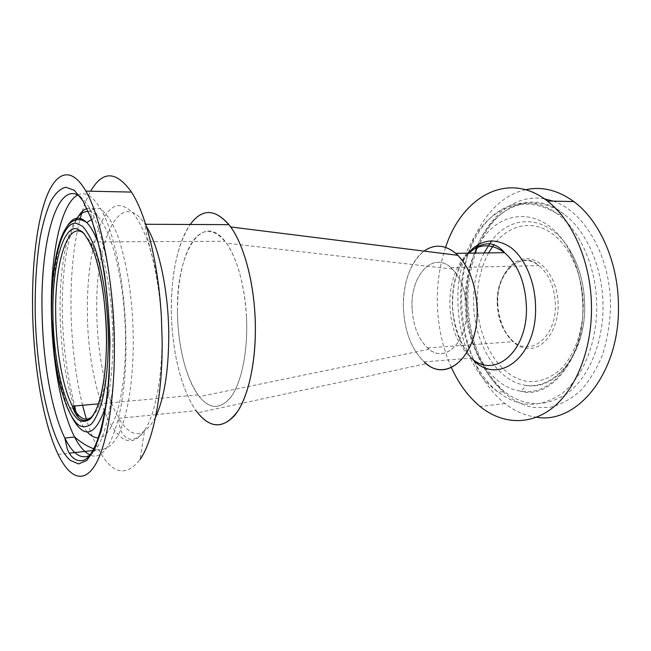 <?xml version="1.0" encoding="UTF-8"?>
<svg xmlns="http://www.w3.org/2000/svg" width="651" height="651" viewBox="0 0 651 651"><rect width="100%" height="100%" fill="white"/><g stroke="black" fill="none" stroke-linecap="round" stroke-linejoin="round"><path stroke-width="0.49" stroke-dasharray="3.25 2.44" d="M246.469 316.703C244.328 284.316 237.664 259.806 226.475 243.165C213.194 226.882 201.224 227.435 190.564 244.817C181.019 261.629 176.283 291.2 177.731 320.902C179.733 354.095 186.935 379.346 199.328 396.646C210.639 410.244 221.682 409.625 232.456 394.799C242.286 379.484 248.072 348.716 246.469 316.703M412.173 309.428C409.471 275.894 433.517 249.138 452.437 269.075C460.664 277.79 465.351 290.216 466.498 306.352C468.858 340.18 446.073 364.007 429.074 349.221C419.089 340.693 413.458 327.429 412.173 309.428M468.15 253.174C455.977 265.03 449.865 282.103 449.817 304.391C450.679 327.819 457.848 345.714 471.324 358.091L424.216 361.94C411.229 349.123 404.287 330.651 403.384 306.54C403.457 281.094 410.358 262.613 424.061 251.099C410.309 260.97 402.123 285.439 403.498 309.917C405.199 334.118 412.791 352.036 426.283 363.657L197.684 412.807C183.297 394.579 173.443 358.237 171.669 321.269C169.651 282.526 176.576 243.458 190.222 224.473C177.699 243.954 171.4 272.248 171.335 309.347C171.473 348.806 181.002 389.77 196.106 410.708L156.769 414.573M155.499 417.364C143.562 438.709 131.315 439.026 118.759 418.316C118.938 418.211 118.222 423.272 121.167 431.174C122.429 434.656 125.212 437.309 129.508 439.148C134.635 440.027 139.664 437.09 144.595 430.319C118.726 469.802 87.291 390.665 87.446 312.277C86.591 259.261 98.407 210.46 116.96 205.61C122.282 205.171 127.694 207.677 133.186 213.129C138.606 220.315 143.659 230.275 148.338 243.01C154.922 263.858 159.56 290.281 161.432 318.445L162.001 336.722C162.368 378.133 155.133 414.581 144.595 430.319L140.071 459.492C125.895 477.37 112.11 474.156 98.724 449.841C94.273 441.671 90.269 431.849 86.729 420.383M82.547 405.272C75.492 375.977 71.651 344.314 71.016 310.283C70.503 276.097 73.433 246.029 79.796 220.079M73.937 406.045C65.515 380.021 60.909 349.351 60.128 314.026C59.371 274.429 65.116 236.655 75.679 220.16M88.316 211.396C91.181 211.567 94.094 213.072 97.04 215.929L97.308 216.197C111.899 229.591 125.147 283.364 125.456 337.82C126.302 395.035 113.168 438.058 98.496 437.749M87.348 432.02C84.264 428.578 81.351 423.874 78.6 417.893M75.54 410.521L75.329 409.967M177.454 310.893C176.152 254.858 201.24 210.216 225.059 241.261C237.656 256.82 246.989 292.942 246.745 328.397C246.664 358.896 239.877 385.921 229.966 398.298C219.232 410.097 208.58 408.966 198.01 394.913C185.543 377.792 177.544 343.744 177.454 310.893M82.213 211.518C84.671 203.584 87.494 196.822 90.66 191.215M445.618 247.372C439.799 264.656 437.033 283.006 437.317 302.43C437.789 325.793 442.485 347.496 451.403 367.546M525.593 189.734C486.46 198.173 460.363 249.382 461.689 301.34C462.194 342.076 478.55 382.869 505.062 403.579C514.77 411.204 525.267 415.753 536.546 417.234M474.66 253.084C468.093 268.033 464.92 284.454 465.131 302.365C465.294 344.81 488.991 386.32 519.946 391.007L521.044 391.17C551.885 397.02 584.053 357.244 582.873 306.011C582.499 285.602 578.072 267.292 569.601 251.074L568.852 249.683C544.415 204.373 497.738 207.856 478.168 246.111M466.596 309.103C465.815 290.582 460.574 276.756 450.874 267.618C432.614 250.944 410.7 275.422 412.083 306.89C412.767 324.833 417.918 338.52 427.536 347.951C444.006 364.414 467.719 343.093 466.596 309.103M80.114 196.521C83.32 198.954 86.485 202.909 89.618 208.385C103.183 231.268 114.153 286.643 114.609 341.051C115.504 401.008 103.818 448.474 89.553 455.456M77.811 195.023C85.126 191.296 92.678 195.796 100.449 208.515C114.348 231.276 125.529 286.318 125.903 340.4C127.018 414.744 108.294 464.936 90.033 454.862M98.268 243.14C106.642 265.177 112.477 302.023 112.835 337.535C113.014 365.496 110.629 388.468 105.698 406.46M71.61 416.583L67.11 406.004C58.509 381.014 53.781 350.669 52.934 314.978C52.194 277.407 57.459 241.676 67.134 226.239M84.296 233.815L90.505 241.936C100.303 258.659 107.993 297.71 108.343 335.94C108.994 377.36 101.084 411.375 90.847 417.657M156.045 414.646L118.759 418.316C105.714 396.207 97.276 353.501 96.787 312.472C94.761 243.14 119.491 185.087 145.083 224.278L146.296 226.206M467.955 253.174C457.458 266.251 452.242 283.209 452.315 304.05C453.055 326.973 459.744 345.266 472.382 358.937M466.287 301.73C466.71 337.641 481.138 373.511 504.224 391.568C525.178 407.388 546.726 407.591 568.876 392.187C589.293 376.091 603.322 342.28 603.021 305.848C602.924 267.699 586.567 230.82 564.1 214.309C541.079 197.082 514.217 200.451 495.354 218.907C476.483 237.55 465.864 269.359 466.287 301.73M544.366 198.824C500.237 191.077 465.115 245.077 467.027 301.503C467.63 351.857 495.517 400.715 533.356 407.428L549.436 407.453C560.226 404.873 570.422 399.47 580.049 391.227C589.057 381.413 596.544 369.296 602.509 354.901C607.35 339.472 610.036 323.099 610.557 305.767C610.646 256.315 584.061 210.989 553.212 201.135M596.723 306.173C596.617 267.862 580.293 230.812 557.907 214.236C534.951 196.927 508.195 200.321 489.43 218.85C470.649 237.574 460.086 269.498 460.517 301.991C460.957 338.032 475.328 374.048 498.324 392.187C519.197 408.096 540.664 408.315 562.733 392.862C583.068 376.726 597.04 342.776 596.723 306.173M484.059 252.962C476.882 267.642 473.383 284.056 473.57 302.21C473.684 342.703 496.884 382.072 526.578 385.457C555.726 390.673 585.786 353.298 584.679 305.588C584.338 286.57 580.196 269.481 572.27 254.329C551.902 215.033 512.313 212.136 491.66 240.789M488.575 252.897C480.886 267.358 477.118 283.795 477.289 302.21C477.712 340.774 499.447 377.523 527.546 381.437C539.736 382.454 551.104 378.085 561.634 368.32C574.833 354.152 583.109 330.7 583.263 305.417C582.979 273.477 568.453 243.262 549.029 231.479C529.564 219.639 507.658 226.052 493.792 244.743M497.209 302.918C497.844 319.91 503.28 332.824 513.517 341.661C531.053 357.074 556.402 336.697 555.393 304.684C554.668 287.237 549.175 274.217 538.906 265.624C519.563 249.919 495.924 273.103 497.209 302.918M497.437 302.821C497.649 325.728 510.954 347.016 527.139 348.456C543.316 350.262 558.55 329.854 558.159 304.652C558.013 279.466 542.25 257.91 526.024 258.756C509.782 259.22 497.014 279.906 497.437 302.821M452.437 269.075L226.475 243.165M429.074 349.221L199.328 396.646M58.151 454.463L69.258 453.202M92.914 450.508L98.724 449.841M94.411 228.11C90.839 215.497 90.261 211.795 89.618 208.385L100.449 208.515C104.844 212.462 108.733 217.434 112.135 223.448C115.113 229.25 117.278 234.222 118.628 238.372C127.938 267.504 132.82 301.039 133.284 338.984C133.243 378.036 129.077 408.096 120.769 429.172C113.404 448.905 100.636 452.144 93.858 448.791M97.308 216.197C95.803 210.33 92.369 207.767 87.014 208.507M76.24 220.062C66.719 238.583 61.633 275.332 62.341 313.432C62.699 331.603 64.14 349.196 66.671 366.204C69.209 383.317 72.912 397.916 74.694 405.98M61.918 392.374L67.11 406.004L73.392 409.031M95.396 256.706L90.505 241.936L225.059 241.261M161.415 317.631L161.432 318.445C160.17 299.143 157.835 281.322 154.425 264.99L147.704 238.811C144.766 227.769 145.222 224.587 145.083 224.278L145.694 224.278M98.399 403.856L198.01 394.913M91.522 219.493L97.04 215.929M471.324 358.091L465.937 350.401C462.47 346.104 452.478 324.898 452.583 304.09C452.494 282.721 457.922 265.746 468.85 253.166M505.062 403.579L480.031 406.427M504.224 391.568C497.307 385.368 491.098 377.613 485.597 368.287L479.193 355.576L474.904 344.2C470.706 330.562 468.378 316.353 467.914 301.568C467.434 268.66 478.265 236.199 497.421 217.377C516.617 198.514 543.666 196.683 564.1 214.309L557.907 214.236C504.338 180.384 455.545 237.216 457.938 302.259C458.198 317.794 460.81 332.71 465.758 346.999C468.435 354.722 472.227 362.493 477.15 370.321C483.123 379.159 490.187 386.45 498.324 392.187L504.224 391.568M568.852 249.683C577.551 265.738 582.214 284.56 582.832 306.141C584.606 359.409 549.436 400.78 519.946 391.007M569.601 251.074L572.27 254.329C580.301 269.62 584.435 286.676 584.679 305.514C585.509 352.541 556.41 388.997 526.578 385.457L521.044 391.17M427.536 347.951L513.517 341.661C511.662 340.327 509.18 337.348 506.079 332.734C503.947 330.212 497.706 315.971 497.836 302.845C496.086 271.809 522.151 249.17 538.906 265.624L450.874 267.618"/><path stroke-width="0.98" d="M426.283 363.657C448.897 383.667 480.169 352.11 477.004 305.758C475.425 283.869 469.07 267.056 457.938 255.33C446.48 244.784 435.185 243.376 424.061 251.099C434.339 243.889 444.926 244.638 455.806 253.345C468.948 265.632 476.052 284.365 477.134 309.534C478.575 356.089 446.09 384.139 424.216 361.94M197.684 412.807C211.209 429.351 224.562 428.83 237.737 411.253C249.781 392.968 257.015 355.422 255.046 316.183C253.288 279.295 243.409 244.394 230.682 226.955C216.018 208.613 202.526 207.783 190.222 224.473C201.908 208.532 214.814 208.589 228.949 224.644C244.239 243.287 255.729 287.303 255.379 330.578C255.241 367.937 246.786 400.772 234.677 415.46C221.576 429.326 208.727 427.74 196.106 410.708M90.66 191.215C102.557 170.424 116.163 170.717 131.478 192.086C146.133 214.431 158.559 263.94 161.415 317.631L162.148 341.173C162.628 394.587 153.254 440.776 140.071 459.492M86.729 420.383L82.547 405.272M114.316 343.988C114.95 398.713 106.894 445.528 95.225 464.904C83.491 484.246 69.388 477.744 58.151 454.463C43.259 423.557 33.665 366.448 32.607 311.829C31.736 266.78 36.497 223.374 46.351 197.261C56.198 171.53 71.358 165.85 85.859 191.109C101.182 217.052 113.803 281.029 114.316 343.988M75.679 220.16C79.487 214.163 83.702 211.241 88.316 211.396M98.496 437.749C94.721 437.977 91.002 436.072 87.348 432.02M78.6 417.893L75.54 410.521L74.694 405.98M73.392 409.031L75.329 409.967L73.937 406.045M79.796 220.079L82.213 211.518M451.403 367.546C458.735 383.691 468.281 396.654 480.031 406.427C501.522 423.931 529.369 426.161 552.618 407.819C575.753 389.469 591.873 350.108 591.49 307.427C591.352 262.955 572.66 220.046 547.328 201.004C507.487 169.797 461.461 197.627 445.618 247.372M536.546 417.234C576.696 424.493 619.842 373.397 618.45 306.003C618.377 262.377 599.514 220.29 573.832 201.574C557.923 190.116 541.844 186.17 525.593 189.734M478.168 246.111L474.66 253.084M89.553 455.456C80.887 459.647 72.652 453.853 64.84 438.066C51.608 411.416 42.958 361.224 42.087 313.147C40.15 243.238 56.906 178.87 80.114 196.521M109.954 342.271L109.181 376.099C107.521 397.33 104.819 415.745 101.084 431.353L94.468 449.572L86.803 460.452L78.576 463.919L70.275 460.371C50.811 443.323 36.472 376.815 35.219 312.862C34.885 285.057 36.554 259.757 40.232 236.972C43.031 222.854 46.522 210.997 50.697 201.411C55.229 193.404 60.242 188.676 65.718 187.211L74.255 190.271L82.929 200.777L91.23 218.687C96.405 234.108 100.807 252.376 104.437 273.501C107.456 295.757 109.295 318.681 109.954 342.271M90.033 454.862C84.573 452.437 79.43 446.496 74.596 437.033C61.031 410.561 52.21 360.621 51.388 312.765C50.16 256.836 60.453 203.722 77.811 195.023M105.698 406.46C95.445 436.642 84.085 440.019 71.61 416.583M108.359 337.055C108.416 362.021 106.137 384.643 101.987 401.561C98.936 411.692 95.437 419.146 91.498 423.931C87.421 427.097 83.263 427.561 79.04 425.323C64.132 414.532 52.544 364.422 51.698 315.515C50.697 266.601 60.763 222.78 75.866 223.138L82.327 226.117C86.705 230.698 90.888 237.973 94.875 247.941C102.549 269.896 107.724 303.456 108.359 337.055M90.847 417.657C84.492 421.482 78.348 417.657 72.424 406.183C62.789 387.532 56.303 351.117 55.726 316.109C54.342 263.964 67.631 218.842 84.296 233.815M106.577 336.38C106.569 360.434 104.583 380.737 100.612 397.289C97.748 406.899 94.452 413.995 90.741 418.585C86.892 421.645 82.962 422.157 78.958 420.107C64.831 410.146 53.74 362.558 52.951 315.995C52.007 269.416 61.642 227.948 75.955 228.574L82.059 231.496C86.192 235.898 90.139 242.831 93.899 252.287C101.117 273.086 105.975 304.717 106.577 336.38M146.296 226.206C159.023 246.542 168.658 291.485 168.764 335.436C168.593 371.339 164.174 398.648 155.499 417.364M67.134 226.239C72.993 216.873 79.536 215.644 86.778 222.561C90.823 226.711 94.647 233.571 98.268 243.14M472.382 358.937C496.632 386.678 537.075 358.359 535.561 306.89C535.268 281.883 524.934 257.926 510.587 247.347C494.915 237.298 480.707 239.234 467.955 253.174M471.324 358.091C494.028 379.484 527.782 352.077 526.423 307.052C525.398 282.697 518.09 264.575 504.509 252.686C491.749 243.344 479.632 243.515 468.15 253.174M493.792 244.743L488.575 252.897M491.66 240.789L484.059 252.962M553.212 201.135L544.366 198.824M457.938 255.33L230.682 226.955M69.258 453.202L92.914 450.508M93.858 448.791C87.918 446.765 81.505 442.851 74.596 437.033L64.84 438.066L67.224 448.751C69.226 454.601 74.898 462.869 83.873 460.184C98.342 454.072 110.45 404.987 109.628 342.011C109.327 321.35 107.887 301.267 105.299 281.769C102.516 261.865 99.815 247.998 94.411 228.11M87.014 208.507C83.133 209.777 79.544 213.626 76.24 220.062M51.527 315.393L54.814 358.172C56.792 372.405 59.68 385.246 61.918 392.374M98.399 403.856L72.424 406.183C76.639 420.977 87.153 426.096 94.419 412.815C101.93 399.885 106.878 370.142 106.455 336.29C105.649 304.448 101.963 277.92 95.396 256.706M156.045 414.646L156.769 414.573M145.694 224.278L228.949 224.644M51.527 315.369C50.64 255.509 63.66 206.985 86.778 222.561L91.522 219.493M85.859 191.109L131.478 192.086M468.85 253.166L477.02 246.705C483.66 243.938 488.624 243.108 491.912 244.215C496.925 245.582 501.124 248.405 504.509 252.686L455.806 253.345M573.832 201.574L547.328 201.004"/></g></svg>
